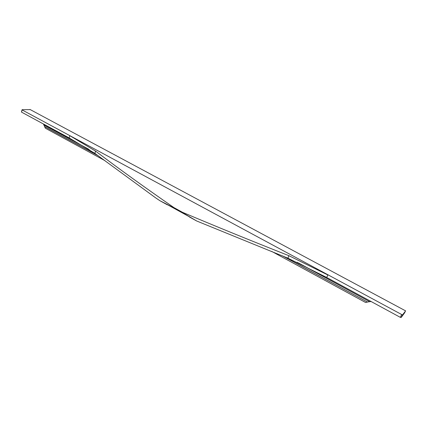 <?xml version="1.0" encoding="UTF-8"?>
<svg xmlns="http://www.w3.org/2000/svg" width="427" height="427" viewBox="0 0 427 427"><rect width="100%" height="100%" fill="white"/><g stroke="black" fill="none" stroke-linecap="round" stroke-linejoin="round"><path stroke-width="0.64" d="M30.264 109.616L22.097 109.691L21.473 111.879M22.012 109.867L402.469 314.961L401.166 317.496L404.689 312.735M29.949 109.445L405.639 310.888L402.469 314.961M22.113 109.931L21.531 112.12L69.163 137.932L94.885 153.389L95.595 151.115C118.375 168.398 144.465 187.213 173.864 207.554L196.692 220.994L287.883 258.164L326.714 277.465L400.291 317.33L401.166 317.496M94.885 153.389L155.652 197.85L159.789 200.647L167.352 204.816M95.595 151.115L69.825 135.69L69.163 137.932M287.883 258.164L288.951 255.714C250.468 240.513 214.973 226.038 182.462 212.294L159.789 200.647M404.673 312.761L405.501 310.819M196.692 220.994L189.326 216.927M288.951 255.714L327.856 274.983L326.714 277.465M43.421 123.979L45.315 128.191L104.898 160.621M271.727 251.412L365.624 302.508L367.471 302.065L282.359 255.821M44.616 126.648L98.258 155.796M283.282 256.211L367.471 302.065M44.771 126.638L97.692 155.391M296.936 262.242L369.691 301.702L367.546 301.99M43.885 124.994L89.248 149.599M298.574 263.016L369.691 301.702M44.04 124.988L88.197 148.932M371.18 301.558L369.766 301.622M401.593 314.79L400.291 317.33M173.864 207.554L182.462 212.294M189.716 216.969L166.445 204.138"/></g></svg>
